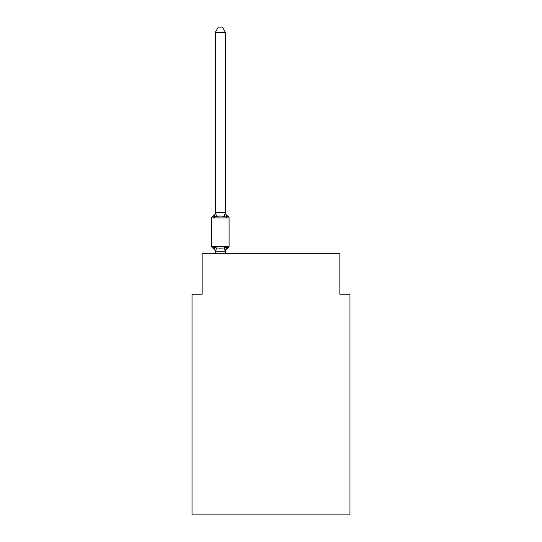 <?xml version="1.0" encoding="UTF-8"?>
<svg xmlns="http://www.w3.org/2000/svg" width="542" height="542" viewBox="0 0 542 542"><rect width="100%" height="100%" fill="white"/><g stroke="black" fill="none" stroke-linecap="round" stroke-linejoin="round"><path stroke-width="0.81" d="M349.969 514.9L349.969 294.184L339.848 294.184L339.848 253.69L202.152 253.69L202.152 294.184L192.031 294.184L192.031 514.9L349.969 514.9M225.357 251.732L224.178 247.992L226.705 246.691L227.945 248.114L226.705 246.691L225.357 251.732L215.398 251.732L214.049 246.691L212.81 248.114A2.026 2.026 0 0 1 211.671 246.298A2.026 2.026 0 0 0 212.81 248.114L214.049 246.691L212.81 248.114A2.026 2.026 0 0 1 211.671 246.298A2.026 2.026 0 0 0 212.81 248.114L214.049 246.691L212.81 248.114A2.026 2.026 0 0 1 211.671 246.298A2.026 2.026 0 0 0 212.81 248.114L214.049 246.691L212.81 248.114A2.026 2.026 0 0 1 211.671 246.298A2.026 2.026 0 0 0 212.81 248.114L214.049 246.691L212.81 248.114A2.026 2.026 0 0 1 211.671 246.298A2.026 2.026 0 0 0 212.81 248.114L214.049 246.691L212.81 248.114A2.026 2.026 0 0 1 211.671 246.298A2.026 2.026 0 0 0 212.81 248.114L214.049 246.691L212.81 248.114A2.026 2.026 0 0 1 211.671 246.298A2.026 2.026 0 0 0 212.81 248.114L214.049 246.691L212.81 248.114A2.026 2.026 0 0 1 211.671 246.298A2.026 2.026 0 0 0 212.81 248.114L214.049 246.691L212.81 248.114A2.026 2.026 0 0 1 211.671 246.298A2.026 2.026 0 0 0 212.81 248.114L214.049 246.691L212.81 248.114A2.026 2.026 0 0 1 211.671 246.298A2.026 2.026 0 0 0 212.81 248.114L214.049 246.691L212.81 248.114A2.026 2.026 0 0 1 211.671 246.298A2.026 2.026 0 0 0 212.81 248.114L214.049 246.691L212.81 248.114A2.026 2.026 0 0 1 211.671 246.298A2.026 2.026 0 0 0 212.81 248.114L214.049 246.691L212.81 248.114A2.026 2.026 0 0 1 211.671 246.298A2.026 2.026 0 0 0 212.81 248.114L214.049 246.691L212.81 248.114A2.026 2.026 0 0 1 211.671 246.298A2.026 2.026 0 0 0 212.81 248.114L214.049 246.691L212.81 248.114A2.026 2.026 0 0 1 211.671 246.298A2.026 2.026 0 0 0 212.81 248.114L214.049 246.691L212.81 248.114A2.026 2.026 0 0 1 211.671 246.298A2.026 2.026 0 0 0 212.81 248.114L214.049 246.691L212.81 248.114A2.026 2.026 0 0 1 211.671 246.298A2.026 2.026 0 0 0 212.81 248.114L214.049 246.691L212.81 248.114A2.026 2.026 0 0 1 211.671 246.298A2.026 2.026 0 0 0 212.81 248.114L214.049 246.691L212.81 248.114A2.026 2.026 0 0 1 211.671 246.298A2.026 2.026 0 0 0 212.81 248.114L214.049 246.691L212.81 248.114A2.026 2.026 0 0 1 211.671 246.298A2.026 2.026 0 0 0 212.81 248.114L214.049 246.691L212.81 248.114A2.026 2.026 0 0 1 211.671 246.298A2.026 2.026 0 0 0 212.81 248.114L214.049 246.691L212.81 248.114A2.026 2.026 0 0 1 211.671 246.298A2.026 2.026 0 0 0 212.81 248.114L214.049 246.691L212.81 248.114A2.026 2.026 0 0 1 211.671 246.298A2.026 2.026 0 0 0 212.81 248.114L214.049 246.691L212.81 248.114A2.026 2.026 0 0 1 211.671 246.298A2.026 2.026 0 0 0 212.81 248.114L214.049 246.691L212.81 248.114A2.026 2.026 0 0 1 211.671 246.298A2.026 2.026 0 0 0 212.81 248.114L214.049 246.691L212.81 248.114A2.026 2.026 0 0 1 211.671 246.298A2.026 2.026 0 0 0 212.81 248.114L214.049 246.691L212.81 248.114A2.026 2.026 0 0 1 211.671 246.298A2.026 2.026 0 0 0 212.81 248.114L214.049 246.691L212.81 248.114A2.026 2.026 0 0 1 211.671 246.298A2.026 2.026 0 0 0 212.81 248.114L214.049 246.691L212.81 248.114A2.026 2.026 0 0 1 211.671 246.298A2.026 2.026 0 0 0 212.81 248.114L214.049 246.691L212.81 248.114A2.026 2.026 0 0 1 211.671 246.298A2.026 2.026 0 0 0 212.81 248.114L214.049 246.691L212.81 248.114A2.026 2.026 0 0 1 211.671 246.298A2.026 2.026 0 0 0 212.81 248.114L214.049 246.691L212.81 248.114A2.026 2.026 0 0 1 211.671 246.298A2.026 2.026 0 0 0 212.81 248.114L214.049 246.691L216.576 247.992L220.377 248.195L224.178 247.992L226.705 246.691L227.945 248.114A2.026 2.026 0 0 0 229.083 246.298A2.026 2.026 0 0 1 227.945 248.114L227.369 247.836L227.945 248.114A2.026 2.026 0 0 0 229.083 246.298A2.026 2.026 0 0 1 227.945 248.114A2.026 2.026 0 0 0 229.083 246.298A2.026 2.026 0 0 1 227.945 248.114L227.369 247.836L227.945 248.114A2.026 2.026 0 0 0 229.083 246.298A2.026 2.026 0 0 1 227.945 248.114A2.026 2.026 0 0 0 229.083 246.298A2.026 2.026 0 0 1 227.945 248.114L227.369 247.836L227.945 248.114A2.026 2.026 0 0 0 229.083 246.298A2.026 2.026 0 0 1 227.945 248.114A2.026 2.026 0 0 0 229.083 246.298A2.026 2.026 0 0 1 227.945 248.114L227.369 247.836L227.945 248.114A2.026 2.026 0 0 0 229.083 246.298A2.026 2.026 0 0 1 227.945 248.114A2.026 2.026 0 0 0 229.083 246.298A2.026 2.026 0 0 1 227.945 248.114L227.369 247.836L227.945 248.114A2.026 2.026 0 0 0 229.083 246.298A2.026 2.026 0 0 1 227.945 248.114A2.026 2.026 0 0 0 229.083 246.298A2.026 2.026 0 0 1 227.945 248.114L227.369 247.836L227.945 248.114A2.026 2.026 0 0 0 229.083 246.298A2.026 2.026 0 0 1 227.945 248.114A2.026 2.026 0 0 0 229.083 246.298A2.026 2.026 0 0 1 227.945 248.114L227.369 247.836L227.945 248.114A2.026 2.026 0 0 0 229.083 246.298A2.026 2.026 0 0 1 227.945 248.114A2.026 2.026 0 0 0 229.083 246.298A2.026 2.026 0 0 1 227.945 248.114L227.369 247.836L227.945 248.114A2.026 2.026 0 0 0 229.083 246.298A2.026 2.026 0 0 1 227.945 248.114A2.026 2.026 0 0 0 229.083 246.298A2.026 2.026 0 0 1 227.945 248.114L227.369 247.836L227.945 248.114A2.026 2.026 0 0 0 229.083 246.298A2.026 2.026 0 0 1 227.945 248.114A2.026 2.026 0 0 0 229.083 246.298A2.026 2.026 0 0 1 227.945 248.114L227.369 247.836L227.945 248.114A2.026 2.026 0 0 0 229.083 246.298A2.026 2.026 0 0 1 227.945 248.114A2.026 2.026 0 0 0 229.083 246.298A2.026 2.026 0 0 1 227.945 248.114L227.369 247.836L227.945 248.114A2.026 2.026 0 0 0 229.083 246.298A2.026 2.026 0 0 1 227.945 248.114A2.026 2.026 0 0 0 229.083 246.298A2.026 2.026 0 0 1 227.945 248.114L227.369 247.836L227.945 248.114A2.026 2.026 0 0 0 229.083 246.298A2.026 2.026 0 0 1 227.945 248.114A2.026 2.026 0 0 0 229.083 246.298A2.026 2.026 0 0 1 227.945 248.114L227.369 247.836L227.945 248.114A2.026 2.026 0 0 0 229.083 246.298A2.026 2.026 0 0 1 227.945 248.114A2.026 2.026 0 0 0 229.083 246.298A2.026 2.026 0 0 1 227.945 248.114L227.369 247.836L227.945 248.114A2.026 2.026 0 0 0 229.083 246.298A2.026 2.026 0 0 1 227.945 248.114A2.026 2.026 0 0 0 229.083 246.298A2.026 2.026 0 0 1 227.945 248.114L227.369 247.836L227.945 248.114A2.026 2.026 0 0 0 229.083 246.298A2.026 2.026 0 0 1 227.945 248.114A2.026 2.026 0 0 0 229.083 246.298A2.026 2.026 0 0 1 227.945 248.114L227.369 247.836M214.049 217.552L212.81 216.129A2.026 2.026 0 0 0 211.671 217.945A2.026 2.026 0 0 1 212.81 216.129L214.049 217.552L212.81 216.129A2.026 2.026 0 0 0 211.671 217.945A2.026 2.026 0 0 1 212.81 216.129L214.049 217.552L212.81 216.129A2.026 2.026 0 0 0 211.671 217.945A2.026 2.026 0 0 1 212.81 216.129L214.049 217.552L212.81 216.129A2.026 2.026 0 0 0 211.671 217.945A2.026 2.026 0 0 1 212.81 216.129L214.049 217.552L212.81 216.129A2.026 2.026 0 0 0 211.671 217.945A2.026 2.026 0 0 1 212.81 216.129L214.049 217.552L212.81 216.129A2.026 2.026 0 0 0 211.671 217.945A2.026 2.026 0 0 1 212.81 216.129L214.049 217.552L212.81 216.129A2.026 2.026 0 0 0 211.671 217.945A2.026 2.026 0 0 1 212.81 216.129L214.049 217.552L212.81 216.129A2.026 2.026 0 0 0 211.671 217.945A2.026 2.026 0 0 1 212.81 216.129L214.049 217.552L212.81 216.129A2.026 2.026 0 0 0 211.671 217.945A2.026 2.026 0 0 1 212.81 216.129L214.049 217.552L212.81 216.129A2.026 2.026 0 0 0 211.671 217.945A2.026 2.026 0 0 1 212.81 216.129L214.049 217.552L212.81 216.129A2.026 2.026 0 0 0 211.671 217.945A2.026 2.026 0 0 1 212.81 216.129L214.049 217.552L212.81 216.129A2.026 2.026 0 0 0 211.671 217.945A2.026 2.026 0 0 1 212.81 216.129L214.049 217.552L212.81 216.129A2.026 2.026 0 0 0 211.671 217.945A2.026 2.026 0 0 1 212.81 216.129L214.049 217.552L212.81 216.129A2.026 2.026 0 0 0 211.671 217.945A2.026 2.026 0 0 1 212.81 216.129L214.049 217.552L212.81 216.129A2.026 2.026 0 0 0 211.671 217.945A2.026 2.026 0 0 1 212.81 216.129L214.049 217.552L212.81 216.129A2.026 2.026 0 0 0 211.671 217.945A2.026 2.026 0 0 1 212.81 216.129L214.049 217.552L212.81 216.129A2.026 2.026 0 0 0 211.671 217.945A2.026 2.026 0 0 1 212.81 216.129L214.049 217.552L212.81 216.129A2.026 2.026 0 0 0 211.671 217.945A2.026 2.026 0 0 1 212.81 216.129L214.049 217.552L212.81 216.129A2.026 2.026 0 0 0 211.671 217.945A2.026 2.026 0 0 1 212.81 216.129L214.049 217.552L212.81 216.129A2.026 2.026 0 0 0 211.671 217.945A2.026 2.026 0 0 1 212.81 216.129L214.049 217.552L212.81 216.129A2.026 2.026 0 0 0 211.671 217.945A2.026 2.026 0 0 1 212.81 216.129L214.049 217.552L212.81 216.129A2.026 2.026 0 0 0 211.671 217.945A2.026 2.026 0 0 1 212.81 216.129L214.049 217.552L212.81 216.129A2.026 2.026 0 0 0 211.671 217.945A2.026 2.026 0 0 1 212.81 216.129L214.049 217.552L212.81 216.129A2.026 2.026 0 0 0 211.671 217.945A2.026 2.026 0 0 1 212.81 216.129L214.049 217.552L212.81 216.129A2.026 2.026 0 0 0 211.671 217.945A2.026 2.026 0 0 1 212.81 216.129L214.049 217.552L212.81 216.129A2.026 2.026 0 0 0 211.671 217.945A2.026 2.026 0 0 1 212.81 216.129L214.049 217.552L212.81 216.129A2.026 2.026 0 0 0 211.671 217.945A2.026 2.026 0 0 1 212.81 216.129L214.049 217.552L212.81 216.129A2.026 2.026 0 0 0 211.671 217.945A2.026 2.026 0 0 1 212.81 216.129L214.049 217.552L212.81 216.129A2.026 2.026 0 0 0 211.671 217.945A2.026 2.026 0 0 1 212.81 216.129L214.049 217.552L212.81 216.129A2.026 2.026 0 0 0 211.671 217.945A2.026 2.026 0 0 1 212.81 216.129L214.049 217.552L212.81 216.129A2.026 2.026 0 0 0 211.671 217.945A2.026 2.026 0 0 1 212.81 216.129L214.049 217.552L212.81 216.129A2.026 2.026 0 0 0 211.671 217.945A2.026 2.026 0 0 1 212.81 216.129L214.049 217.552L215.398 212.511L225.438 212.721L225.438 212.118L226.705 217.552L227.945 216.129L226.705 217.552L227.945 216.129L226.705 217.552L227.945 216.129L226.705 217.552L227.945 216.129L226.705 217.552L227.945 216.129L226.705 217.552L227.945 216.129L226.705 217.552L227.945 216.129L226.705 217.552L227.945 216.129L226.705 217.552L227.945 216.129L226.705 217.552L227.945 216.129L226.705 217.552L227.945 216.129L226.705 217.552L227.945 216.129L226.705 217.552L227.945 216.129L226.705 217.552L227.945 216.129L226.705 217.552L227.945 216.129L226.705 217.552L227.945 216.129L226.705 217.552L227.945 216.129L226.705 217.552L227.945 216.129L226.705 217.552L227.945 216.129L226.705 217.552L227.945 216.129L226.705 217.552L227.945 216.129L226.705 217.552L227.945 216.129L226.705 217.552L227.945 216.129L226.705 217.552L227.945 216.129L226.705 217.552L227.945 216.129L226.705 217.552L227.945 216.129L226.705 217.552L227.945 216.129L226.705 217.552L227.945 216.129L226.705 217.552L227.945 216.129L226.705 217.552L227.945 216.129L226.705 217.552L227.945 216.129L226.705 217.552L227.945 216.129L226.705 217.552L224.178 216.251L220.377 216.048L216.576 216.251L214.049 217.552M225.438 251.522L225.912 249.144L225.438 251.522M225.438 32.364L215.316 32.364L218.351 27.1L222.403 27.1L225.438 32.364L225.438 212.721M227.945 248.114L226.705 246.691L227.945 248.114A2.026 2.026 0 0 0 229.083 246.298A2.026 2.026 0 0 1 227.945 248.114A4.458 4.458 0 0 0 225.438 252.125M229.083 217.945L229.083 246.298L229.083 217.945L229.083 246.298L229.083 217.945L229.083 246.298L229.083 217.945L229.083 246.298L229.083 217.945L229.083 246.298L229.083 217.945L229.083 246.298L229.083 217.945L229.083 246.298L229.083 217.945L229.083 246.298L229.083 217.945L229.083 246.298L229.083 217.945L229.083 246.298L229.083 217.945L229.083 246.298L229.083 217.945L229.083 246.298L229.083 217.945L229.083 246.298L229.083 217.945L229.083 246.298L229.083 217.945L229.083 246.298L229.083 217.945L229.083 246.298L229.083 217.945L229.083 246.298L229.083 217.945L229.083 246.298L229.083 217.945L229.083 246.298L229.083 217.945L229.083 246.298L229.083 217.945L229.083 246.298L229.083 217.945L229.083 246.298L229.083 217.945L229.083 246.298L229.083 217.945L229.083 246.298L211.671 246.298L211.671 217.945L229.083 217.945A2.026 2.026 0 0 0 227.945 216.129A4.458 4.458 0 0 1 225.438 212.118M215.316 252.125L215.316 251.522L215.316 252.125A4.458 4.458 0 0 0 212.81 248.114M215.316 32.364L215.316 212.539M212.81 216.129A4.458 4.458 0 0 0 215.316 212.118L215.316 212.721M225.438 253.69L225.438 251.705M215.316 253.69L215.316 251.705M216.576 247.992L215.398 251.732M215.398 212.511L216.576 216.251M225.357 212.511L224.178 216.251"/></g></svg>
